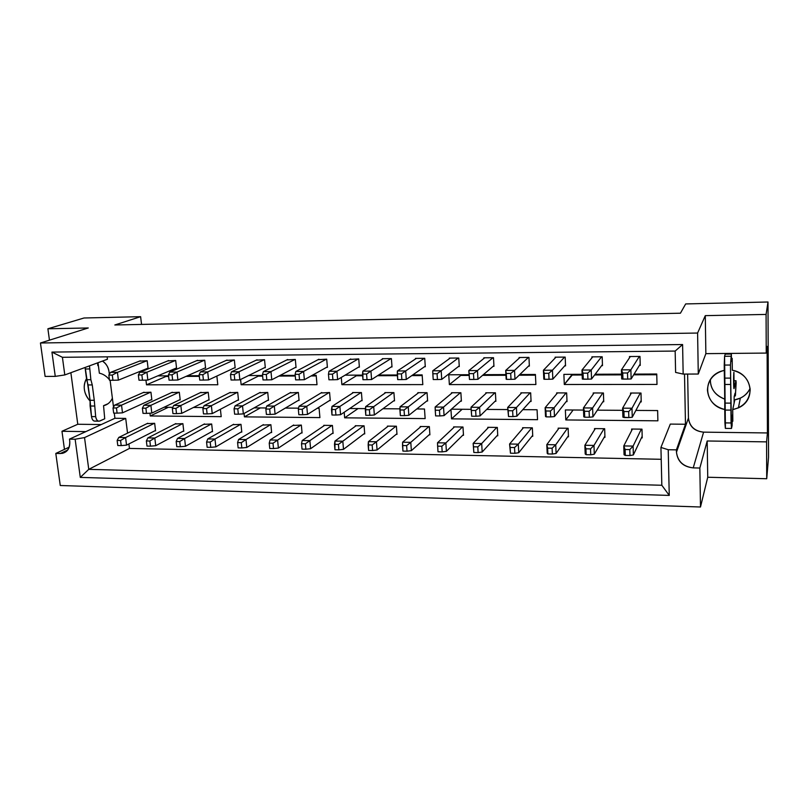 <?xml version="1.0" encoding="UTF-8"?>
<svg xmlns="http://www.w3.org/2000/svg" width="809" height="809" viewBox="0 0 809 809"><rect width="100%" height="100%" fill="white"/><g stroke="black" fill="none" stroke-linecap="round" stroke-linejoin="round"><path stroke-width="1.21" d="M768.55 457.206L766.72 478.736L707.733 477.249L700.493 507L60.26 485.501L700.493 507L699.846 468.037L693.222 467.885L703.587 432.148L767.428 432.946L766.578 441.876L766.72 478.736L768.55 457.206L768.004 302L685.678 303.931L680.42 313.214L685.678 303.931L768.004 302L768.55 457.206M114.827 324.975L680.42 313.214L114.827 324.975L140.624 316.673L84.015 317.998L47.893 328.778L88.272 327.969L40.45 342.996L697.601 333.045L705.286 315.641L766.083 314.428L768.004 302L766.083 314.428L766.234 353.078L767.104 346.394L767.428 432.946L767.104 346.394L766.234 353.078L705.863 353.644L698.278 374.031L697.601 333.045L40.45 342.996L45.102 376.418L55.265 376.377L45.102 376.418L40.45 342.996L88.272 327.969L47.893 328.778L84.015 317.998L140.624 316.673L114.827 324.975M734.825 399.808C741.661 398.604 746.758 394.822 750.115 388.431C748.092 392.729 744.836 395.955 740.346 398.109L734.825 399.808L732.711 409.607L732.823 421.246L732.064 421.236L732.115 425.473L732.216 416.817L732.752 413.945L732.064 421.236L732.823 421.246L732.711 409.607L734.825 399.808M710.383 379.613L710.353 380.837C710.939 389.594 715.722 395.692 724.722 399.12C715.025 395.136 710.241 388.633 710.383 379.613M687.63 374.071L688.449 418.031C689.561 426.434 694.607 431.136 703.587 432.148C694.476 431.248 689.44 426.545 688.449 418.031L676.466 452.18C677.568 461.565 683.16 466.803 693.222 467.885C683.292 466.682 677.709 461.443 676.466 452.18L688.449 418.031L687.63 374.071M731.417 358.387L732.185 358.377L732.307 370.239C743.249 372.898 749.205 379.492 750.186 390.009C749.346 400.495 743.522 407.028 732.711 409.607L738.415 407.867C756.89 399.777 752.107 373.384 732.307 370.239L732.185 358.377L731.417 358.387L731.366 354.049L731.417 358.387M724.763 409.496C714.165 406.674 708.391 400.162 707.44 389.978C708.077 379.765 713.7 373.222 724.298 370.34L721.001 371.24C701.1 378.137 704.406 405.805 724.763 409.496M725.218 354.099L731.366 354.049L730.466 365.031L731.073 422.965L731.538 428.244L732.115 425.473L731.467 428.457L730.466 365.031L731.366 354.049L725.218 354.099L724.581 356.284L725.218 354.099M684.515 374.082L685.476 424.24L676.415 449.865L676.466 452.18L676.415 449.865L668.224 449.723L669.255 495.411L80.283 477.391L75.136 439.226L69.483 439.125L69.746 441.047C70.049 448.712 66.894 452.878 60.27 453.536L55.801 453.434L60.26 485.501L55.801 453.434L62.293 453.374C67.713 451.948 70.191 447.842 69.746 441.047L69.483 439.125L75.136 439.226L80.283 477.391L88.757 469.341L84.53 437.588L75.136 439.226L84.53 437.588L125.708 418.395L114.929 418.283L69.483 439.125L114.929 418.283L114.271 413.106L114.929 418.283L125.708 418.395L127.549 433.139L125.708 418.395L84.53 437.588L88.757 469.341L80.283 477.391L669.255 495.411L668.224 449.723L676.415 449.865L685.476 424.24L684.515 374.082M113.513 407.109L110.105 380.281L113.513 407.109M109.346 374.274L108.993 371.523L109.346 374.274M67.622 450.057L60.27 453.536L67.622 450.057M101.256 424.553L77.775 424.26L61.969 431.268L85.835 431.622L61.969 431.268L64.457 449.379L61.969 431.268L77.775 424.26L70.868 372.706L77.775 424.26L101.256 424.553M69.19 447.155L55.801 453.434L69.19 447.155M49.46 340.164L47.893 328.778L49.46 340.164M97.586 363.433L98.111 363.433L99.365 373.202C103.067 373.9 106.424 376.074 109.427 379.714C106.485 376.114 103.127 373.94 99.365 373.202L98.111 363.433L97.515 362.887L97.869 365.638L97.586 363.433M112.38 398.22C110.378 402.407 107.435 404.894 103.552 405.673L104.725 418.789L103.552 405.673C107.486 404.844 110.428 402.366 112.38 398.22M90.082 401.021C86.826 397.553 84.925 393.7 84.389 389.473C83.853 385.63 84.561 382.02 86.512 378.663C82.569 386.267 83.752 393.72 90.082 401.021M107.435 359.236L64.801 374.941L55.265 376.377L64.801 374.941L62.414 357.295L51.938 352.097L55.265 376.377L51.938 352.097L682.594 344.543L683.16 374.082L698.278 374.031L683.16 374.082L682.594 344.543L675.161 351.066L675.606 372.413L683.16 374.082L675.606 372.413L675.161 351.066L62.414 357.295L675.161 351.066L682.594 344.543L51.938 352.097L62.414 357.295L64.801 374.941L107.435 359.236L107.132 356.84L107.435 359.236M705.863 353.644L705.286 315.641L697.601 333.045L698.278 374.031L705.863 353.644L766.234 353.078L766.083 314.428L705.286 315.641L705.863 353.644M102.46 361.067C106.262 363.787 108.436 367.266 108.993 371.523C108.113 366.71 105.939 363.231 102.46 361.067M128.904 443.949L129.46 448.429L661.216 459.3L129.46 448.429L88.757 469.341L661.833 485.269L669.255 495.411L661.833 485.269L88.757 469.341L129.46 448.429L128.904 443.949M670.307 424.088L685.476 424.24L670.307 424.088L660.933 447.438L668.224 449.723L660.933 447.438L661.833 485.269L660.933 447.438L670.307 424.088M216.863 376.054L217.793 384.76L146.51 384.821L145.944 380.119L146.51 384.821L217.793 384.76L216.863 376.054M157.765 375.872L168.565 375.831L157.765 375.872M187.455 375.76L199.267 375.72L187.455 375.76M221.201 416.655L150.252 415.968L149.918 413.197L150.252 415.968L221.201 416.655L220.412 409.293L221.201 416.655M164.005 407.281L172.823 407.332L164.005 407.281M193.462 407.473L203.322 407.534L193.462 407.473M316.177 375.285L317.007 384.69L241.133 384.74L240.597 379.482L241.133 384.74L317.007 384.69L316.177 375.285L312.264 375.295L316.177 375.285M248.606 375.538L262.571 375.487L248.606 375.538M280.116 375.416L295.224 375.366L280.116 375.416M319.919 417.596L244.419 416.868L244.075 413.47L244.419 416.868L319.919 417.596L319.1 408.312L319.919 417.596M254.117 407.878L266.181 407.958L254.117 407.878M285.355 408.08L298.592 408.171L285.355 408.08M317.219 408.292L319.1 408.312L317.219 408.292M422.156 374.891L422.814 384.609L341.883 384.669L341.277 377.439L341.883 384.669L422.814 384.609L422.156 374.891L412.762 374.931L422.156 374.891M345.069 375.174L362.594 375.113L345.069 375.174M378.561 375.052L397.361 374.982L378.561 375.052M425.14 418.597L344.654 417.828L344.189 412.266L344.654 417.828L425.14 418.597L424.482 409.01L425.14 418.597M349.731 408.515L365.456 408.616L349.731 408.515M382.92 408.737L399.959 408.848L382.92 408.737M416.807 408.96L424.482 409.01L416.807 408.96M535.416 374.476L535.882 384.528L449.369 384.588L448.752 374.8L469.058 374.719L448.752 374.8L449.369 384.588L535.882 384.528L535.416 374.476L519.813 374.537L535.416 374.476M483.367 374.668L505.918 374.587L483.367 374.668M537.54 419.679L451.543 418.85L450.957 409.576L451.543 418.85L537.54 419.679L537.075 409.758L537.54 419.679M451.392 409.192L471.121 409.324L451.392 409.192M486.725 409.425L507.759 409.566L486.725 409.425M522.806 409.667L537.075 409.758L522.806 409.667M656.746 374.021L656.999 384.437L564.298 384.497L563.883 374.365L582.146 374.304L563.883 374.365L564.298 384.497L656.999 384.437L656.746 374.021L634.084 374.112L656.746 374.021M595.151 374.254L621.555 374.152L595.151 374.254M657.879 420.822L565.784 419.942L565.37 409.951L583.511 410.072L565.37 409.951L565.784 419.942L657.879 420.822L657.636 410.557L657.879 420.822M597.355 410.163L622.677 410.325L597.355 410.163M635.874 410.416L657.636 410.557L635.874 410.416M148.098 368.459L147.218 368.459L148.098 368.459L147.177 360.743L148.098 368.459M139.451 361.138L147.177 360.743L139.451 361.138M151.849 399.838L151.01 399.838L151.849 399.838L150.939 392.213L151.849 399.838M143.254 392.557L150.939 392.213L143.254 392.557M155.561 430.863L154.762 430.843L155.561 430.863L154.661 423.319L155.561 430.863M147.005 423.613L154.661 423.319L147.005 423.613M176.574 368.277L175.695 368.287L176.574 368.277L175.684 360.49L176.574 368.277M167.807 360.905L175.684 360.49L167.807 360.905M180.195 399.959L179.355 399.959L180.195 399.959L179.315 392.264L180.195 399.959M171.478 392.618L179.315 392.264L171.478 392.618M183.764 431.268L182.965 431.258L183.764 431.268L182.895 423.663L183.764 431.268M175.108 423.967L182.895 423.663L175.108 423.967M205.587 368.105L204.707 368.105L205.587 368.105L204.738 360.238L205.587 368.105M196.708 360.662L204.738 360.238L196.708 360.662M209.066 400.081L208.237 400.081L209.066 400.081L208.226 392.314L209.066 400.081M200.248 392.689L208.226 392.314L200.248 392.689M212.504 431.682L211.705 431.672L212.504 431.682L211.675 424.007L212.504 431.682M203.737 424.331L211.675 424.007L203.737 424.331M235.166 367.923L234.286 367.923L235.166 367.923L234.347 359.985L235.166 367.923M226.166 360.42L234.347 359.985L226.166 360.42M238.503 400.202L237.664 400.202L238.503 400.202L237.694 392.365L238.503 400.202M229.554 392.759L237.694 392.365L229.554 392.759M241.79 432.107L240.991 432.097L241.79 432.107L240.991 424.351L241.79 432.107M232.901 424.695L240.991 424.351L232.901 424.695M265.322 367.731L264.442 367.741L265.322 367.731L264.533 359.712L265.322 367.731M256.2 360.187L264.533 359.712L256.2 360.187M268.497 400.334L267.668 400.334L268.497 400.334L267.728 392.416L268.497 400.334M259.436 392.83L267.728 392.416L259.436 392.83M271.642 432.542L270.843 432.522L271.642 432.542L270.884 424.715L271.642 432.542M262.632 425.079L270.884 424.715L262.632 425.079M296.064 367.549L295.184 367.549L296.064 367.549L295.315 359.449L296.064 367.549M286.811 359.934L295.315 359.449L286.811 359.934M299.087 400.465L298.248 400.455L299.087 400.465L298.349 392.466L299.087 400.465M289.895 392.911L298.349 392.466L289.895 392.911M302.07 432.977L301.261 432.967L302.07 432.977L301.342 425.079L302.07 432.977M292.939 425.473L301.342 425.079L292.939 425.473M327.412 367.347L326.533 367.357L327.412 367.347L326.705 359.176L327.412 367.347M318.028 359.692L326.705 359.176L318.028 359.692M330.264 400.597L329.435 400.586L330.264 400.597L329.576 392.517L330.264 400.597M320.951 392.992L329.576 392.517L320.951 392.992M333.096 433.422L332.287 433.412L333.096 433.422L332.408 425.453L333.096 433.422M323.833 425.878L323.782 425.342L332.408 425.453L323.782 425.342L323.833 425.878M359.388 367.155L358.518 367.155L359.388 367.155L358.731 358.893L359.388 367.155M349.882 359.439L358.731 358.893L349.882 359.439M362.078 400.728L361.239 400.728L362.078 400.728L361.421 392.567L362.078 400.728M352.623 393.073L352.582 392.557L361.421 392.567L352.582 392.557L352.623 393.073M364.728 433.887L363.919 433.877L364.728 433.887L364.08 425.827L364.728 433.887M355.333 426.292L355.293 425.726L364.08 425.827L355.293 425.726L355.333 426.292M392.011 366.952L391.141 366.962L392.011 366.952L391.394 358.609L392.011 366.952M382.364 359.196L382.323 358.69L391.394 358.609L382.323 358.69L382.364 359.196M394.519 400.87L393.68 400.859L394.519 400.87L393.912 392.628L394.519 400.87M384.932 393.174L384.892 392.608L393.912 392.628L384.892 392.608L384.932 393.174M396.997 434.352L396.188 434.342L396.997 434.352L396.39 426.212L396.997 434.352M387.471 426.717L387.42 426.11L396.39 426.212L387.42 426.11L387.471 426.717M425.301 366.75L424.432 366.75L425.301 366.75L424.725 358.316L425.301 366.75M415.513 358.943L415.472 358.397L424.725 358.316L415.472 358.397L415.513 358.943M427.617 401.001L426.788 401.001L427.617 401.001L427.051 392.689L427.617 401.001M417.899 393.275L417.849 392.668L427.051 392.689L417.849 392.668L417.899 393.275M429.903 434.827L429.094 434.817L429.903 434.827L429.346 426.606L429.903 434.827M420.245 427.162L420.205 426.505L429.346 426.606L420.205 426.505L420.245 427.162M459.279 366.538L458.41 366.548L459.279 366.538L458.754 358.023L459.279 366.538M449.349 358.7L449.308 358.104L458.754 358.023L449.308 358.104L449.349 358.7M461.393 401.153L460.564 401.143L461.393 401.153L460.877 392.739L461.393 401.153M451.533 393.386L451.493 392.729L460.877 392.739L451.493 392.729L451.533 393.386M463.496 435.313L462.687 435.303L463.496 435.313L462.981 427.01L463.496 435.313M453.687 427.627L453.647 426.899L462.981 427.01L453.647 426.899L453.687 427.627M493.955 366.325L493.096 366.325L493.955 366.325L493.49 357.72L493.955 366.325M483.883 358.468L483.843 357.8L493.49 357.72L483.843 357.8L483.883 358.468M495.877 401.294L495.047 401.294L495.877 401.294L495.411 392.8L495.877 401.294M485.865 393.518L485.825 392.78L495.411 392.8L485.825 392.78L485.865 393.518M497.768 435.808L496.959 435.798L497.768 435.808L497.313 427.425L497.768 435.808M487.827 428.123L487.776 427.314L497.313 427.425L487.776 427.314L487.827 428.123M529.369 366.103L528.52 366.113L529.369 366.103L528.955 357.406L529.369 366.103M519.145 358.235L519.105 357.497L528.955 357.406L519.105 357.497L519.145 358.235M531.078 401.446L530.239 401.436L531.078 401.446L530.664 392.861L531.078 401.446M520.915 393.67L520.875 392.84L530.664 392.861L520.875 392.84L520.915 393.67M532.757 436.314L531.948 436.304L532.757 436.314L532.342 427.84L532.757 436.314M522.665 428.639L522.614 427.728L532.342 427.84L522.614 427.728L522.665 428.639M565.542 365.88L564.682 365.89L565.542 365.88L565.178 357.093L565.542 365.88M555.156 358.033L555.116 357.184L565.178 357.093L555.116 357.184L555.156 358.033M567.018 401.598L566.189 401.588L567.018 401.598L566.654 392.921L567.018 401.598M556.703 393.852L556.663 392.901L566.654 392.921L556.663 392.901L556.703 393.852M568.474 436.83L567.665 436.82L568.474 436.83L568.12 428.274L568.474 436.83M558.23 429.205L558.19 428.153L568.12 428.274L558.19 428.153L558.23 429.205M602.483 365.658L601.633 365.658L602.483 365.658L602.179 356.769L602.483 365.658M591.935 357.851L591.895 356.86L602.179 356.769L591.895 356.86L591.935 357.851M603.726 401.749L602.897 401.749L603.726 401.749L603.423 392.982L603.726 401.749M593.26 394.084L593.219 392.962L603.423 392.982L593.219 392.962L593.26 394.084M604.96 437.356L604.141 437.345L604.96 437.356L604.657 428.709L604.96 437.356M594.554 429.822L594.514 428.588L604.657 428.709L594.514 428.588L594.554 429.822M640.232 365.425L639.383 365.425L640.232 365.425L639.98 356.435L640.232 365.425M629.513 357.74L629.483 356.526L639.98 356.435L629.483 356.526L629.513 357.74M641.234 401.911L640.404 401.901L641.234 401.911L640.991 393.043L641.234 401.911M630.595 394.398L630.555 393.032L640.991 393.043L630.555 393.032L630.595 394.398M642.215 437.902L641.406 437.881L642.215 437.902L641.982 429.154L642.215 437.902M631.657 430.55L631.617 429.033L641.982 429.154L631.617 429.033L631.657 430.55M642.174 436.263L633.366 454.951L642.174 436.263M632.426 429.043L623.779 445.931L633.103 446.093L641.304 429.154L633.103 446.093L633.366 454.951L633.103 446.093L629.796 449.602L629.978 455.538L633.366 454.951L629.978 455.538L629.796 449.602L625.114 449.521L625.296 455.447L629.978 455.538L625.296 455.447L625.114 449.521L623.779 445.931L624.052 454.769L625.296 455.447L624.052 454.769L623.779 445.931L632.426 429.043M625.114 449.521L629.796 449.602L633.103 446.093L623.779 445.931L625.114 449.521M141.555 324.419L140.624 316.673L141.555 324.419M108.032 403.731L103.552 405.673L108.032 403.731M98.374 365.446L97.869 365.638L98.374 365.446M89.506 365.84L90.861 379.704L92.266 384.932L94.269 400.293L95.674 416.635C96.362 420.083 97.727 421.55 99.78 421.024L104.725 418.789L99.204 421.196C97.414 421.267 96.241 419.75 95.674 416.635L94.269 400.293L92.266 384.932L90.861 379.704L89.506 365.84M95.624 420.973C93.561 421.499 92.186 420.043 91.498 416.595L90.082 400.273L85.157 367.448L85.248 368.985L89.455 368.955L85.248 368.985L86.654 379.714L90.861 379.704L86.654 379.714L88.07 384.932L92.266 384.932L88.07 384.932L90.082 400.273L94.269 400.293L90.082 400.273L90.102 406.007L94.289 406.037L90.102 406.007L91.498 416.595L95.674 416.635L91.498 416.595C92.064 419.709 93.247 421.226 95.047 421.145L98.617 421.186M97.818 365.183L98.334 365.183L97.818 365.183M155.51 430.469L126.548 445.142L125.597 437.548L154.357 423.319L125.597 437.548L118.781 437.426L125.597 437.548L120.561 440.511L125.597 437.548L126.548 445.142L121.208 445.597L126.548 445.142L155.51 430.469M147.764 423.238L118.781 437.426L147.764 423.238M117.78 445.526L117.143 440.45L118.781 437.426L117.143 440.45L120.561 440.511L121.208 445.597L120.561 440.511L117.143 440.45L117.78 445.526L121.208 445.597L117.78 445.526M151.809 399.474L122.503 412.833L151.809 399.474M144.053 392.203L114.686 405.107L121.532 405.147L150.676 392.213L121.532 405.147L122.503 412.833L121.532 405.147L116.456 407.989L117.103 413.136L122.503 412.833L117.103 413.136L116.456 407.989L113.007 407.958L113.665 413.106L117.103 413.136L113.665 413.106L113.007 407.958L114.686 405.107L144.053 392.203M113.007 407.958L116.456 407.989L121.532 405.147L114.686 405.107L113.007 407.958M148.057 368.125L118.397 380.129L148.057 368.125M140.311 360.804L110.54 372.383L117.426 372.352L146.955 360.743L117.426 372.352L118.397 380.129L117.426 372.352L112.289 375.063L112.947 380.27L118.397 380.129L112.947 380.27L112.289 375.063L108.831 375.073L109.498 380.281L112.947 380.27L109.498 380.281L108.831 375.073L110.54 372.383L140.311 360.804M108.831 375.073L112.289 375.063L117.426 372.352L110.54 372.383L108.831 375.073M183.724 430.853L155.732 445.698L183.724 430.853M175.866 423.572L147.855 437.922L154.812 438.033L182.581 423.653L154.812 438.033L155.732 445.698L154.812 438.033L149.857 441.026L150.474 446.163L155.732 445.698L150.474 446.163L149.857 441.026L146.368 440.966L146.985 446.093L150.474 446.163L146.985 446.093L146.368 440.966L147.855 437.922L175.866 423.572M146.368 440.966L149.857 441.026L154.812 438.033L147.855 437.922L146.368 440.966M180.144 399.575L151.819 413.086L180.144 399.575M172.287 392.254L143.901 405.279L150.889 405.319L179.032 392.264L150.889 405.319L151.819 413.086L150.889 405.319L145.883 408.191L146.52 413.389L151.819 413.086L146.52 413.389L145.883 408.191L142.384 408.171L143.011 413.359L146.52 413.389L143.011 413.359L142.384 408.171L143.901 405.279L172.287 392.254M142.384 408.171L145.883 408.191L150.889 405.319L143.901 405.279L142.384 408.171M176.534 367.933L147.865 380.068L176.534 367.933M168.666 360.551L139.896 372.241L146.925 372.201L175.442 360.49L146.925 372.201L147.865 380.068L146.925 372.201L141.868 374.941L142.505 380.21L147.865 380.068L142.505 380.21L141.868 374.941L138.349 374.961L138.986 380.21L142.505 380.21L138.986 380.21L138.349 374.961L139.896 372.241L168.666 360.551M138.349 374.961L141.868 374.941L146.925 372.201L139.896 372.241L138.349 374.961M212.464 431.248L185.483 446.275L212.464 431.248M204.495 423.916L177.515 438.417L184.604 438.539L211.341 423.997L184.604 438.539L185.483 446.275L184.604 438.539L179.729 441.562L180.326 446.75L185.483 446.275L180.326 446.75L179.729 441.562L176.17 441.502L176.767 446.679L180.326 446.75L176.767 446.679L176.17 441.502L177.515 438.417L204.495 423.916M176.17 441.502L179.729 441.562L184.604 438.539L177.515 438.417L176.17 441.502M209.025 399.686L181.722 413.348L209.025 399.686M201.047 392.304L173.702 405.461L180.832 405.501L207.923 392.314L180.832 405.501L181.722 413.348L180.832 405.501L175.907 408.403L176.514 413.652L181.722 413.348L176.514 413.652L175.907 408.403L172.337 408.373L172.944 413.621L176.514 413.652L172.944 413.621L172.337 408.373L173.702 405.461L201.047 392.304M172.337 408.373L175.907 408.403L180.832 405.501L173.702 405.461L172.337 408.373M205.547 367.731L177.919 379.997L205.547 367.731M197.568 360.298L169.85 372.089L177.009 372.049L204.475 360.238L177.009 372.049L177.919 379.997L177.009 372.049L172.044 374.82L172.651 380.139L177.919 379.997L172.651 380.139L172.044 374.82L168.444 374.84L169.061 380.149L172.651 380.139L169.061 380.149L168.444 374.84L169.85 372.089L197.568 360.298M168.444 374.84L172.044 374.82L177.009 372.049L169.85 372.089L168.444 374.84M241.749 431.652L215.831 446.871L241.749 431.652M233.67 424.27L207.751 438.923L214.982 439.044L240.637 424.351L214.982 439.044L215.831 446.871L214.982 439.044L210.198 442.108L210.775 447.347L215.831 446.871L210.775 447.347L210.198 442.108L206.568 442.048L207.144 447.276L210.775 447.347L207.144 447.276L206.568 442.048L207.751 438.923L233.67 424.27M206.568 442.048L210.198 442.108L214.982 439.044L207.751 438.923L206.568 442.048M238.453 399.788L212.231 413.601L238.453 399.788M230.363 392.345L204.101 405.643L211.371 405.683L237.361 392.365L211.371 405.683L212.231 413.601L211.371 405.683L206.538 408.616L207.114 413.915L212.231 413.601L207.114 413.915L206.538 408.616L202.887 408.596L203.474 413.884L207.114 413.915L203.474 413.884L202.887 408.596L204.101 405.643L230.363 392.345M202.887 408.596L206.538 408.616L211.371 405.683L204.101 405.643L202.887 408.596M235.126 367.539L208.57 379.927L235.126 367.539M227.026 360.045L200.399 371.938L207.701 371.907L234.064 359.985L207.701 371.907L208.57 379.927L207.701 371.907L202.826 374.698L203.413 380.068L208.57 379.927L203.413 380.068L202.826 374.698L199.156 374.709L199.742 380.078L203.413 380.068L199.742 380.078L199.156 374.709L200.399 371.938L227.026 360.045M199.156 374.709L202.826 374.698L207.701 371.907L200.399 371.938L199.156 374.709M271.602 432.057L246.785 447.468L271.602 432.057M263.4 424.624L238.604 439.449L245.976 439.57L270.499 424.705L245.976 439.57L246.785 447.468L245.976 439.57L241.284 442.665L241.83 447.953L246.785 447.468L241.83 447.953L241.284 442.665L237.583 442.594L238.129 447.883L241.83 447.953L238.129 447.883L237.583 442.594L238.604 439.449L263.4 424.624M237.583 442.594L241.284 442.665L245.976 439.57L238.604 439.449L237.583 442.594M268.457 399.889L243.347 413.874L268.457 399.889M260.235 392.395L235.106 405.835L242.518 405.875L267.374 392.416L242.518 405.875L243.347 413.874L242.518 405.875L237.785 408.838L238.342 414.188L243.347 413.874L238.342 414.188L237.785 408.838L234.064 408.808L234.62 414.157L238.342 414.188L234.62 414.157L234.064 408.808L235.106 405.835L260.235 392.395M234.064 408.808L237.785 408.838L242.518 405.875L235.106 405.835L234.064 408.808M265.281 367.326L239.848 379.846L265.281 367.326M257.05 359.783L231.566 371.786L239.019 371.746L264.23 359.722L239.019 371.746L239.848 379.846L239.019 371.746L234.236 374.567L234.792 379.997L239.848 379.846L234.792 379.997L234.236 374.567L230.494 374.587L231.061 380.008L234.792 379.997L231.061 380.008L230.494 374.587L231.566 371.786L257.05 359.783M230.494 374.587L234.236 374.567L239.019 371.746L231.566 371.786L230.494 374.587M302.02 432.461L278.377 448.075L302.02 432.461M293.697 424.988L270.075 439.975L277.598 440.106L300.948 425.069L277.598 440.106L278.377 448.075L277.598 440.106L273.007 443.231L273.523 448.57L278.377 448.075L273.523 448.57L273.007 443.231L269.225 443.16L269.751 448.499L273.523 448.57L269.751 448.499L269.225 443.16L270.075 439.975L293.697 424.988M269.225 443.16L273.007 443.231L277.598 440.106L270.075 439.975L269.225 443.16M299.037 399.99L275.09 414.147L299.037 399.99M290.694 392.456L266.748 406.027L274.312 406.067L297.975 392.466L274.312 406.067L275.09 414.147L274.312 406.067L269.67 409.061L270.196 414.471L275.09 414.147L270.196 414.471L269.67 409.061L265.868 409.03L266.404 414.441L270.196 414.471L266.404 414.441L265.868 409.03L266.748 406.027L290.694 392.456M265.868 409.03L269.67 409.061L274.312 406.067L266.748 406.027L265.868 409.03M296.023 367.114L271.773 379.775L296.023 367.114M287.66 359.509L263.37 371.624L270.985 371.594L294.982 359.449L270.985 371.594L271.773 379.775L270.985 371.594L266.292 374.446L266.828 379.927L271.773 379.775L266.828 379.927L266.292 374.446L262.47 374.456L263.016 379.927L266.828 379.927L263.016 379.927L262.47 374.456L263.37 371.624L287.66 359.509M262.47 374.456L266.292 374.446L270.985 371.594L263.37 371.624L262.47 374.456M333.045 432.876L310.605 448.702L333.045 432.876M324.601 425.352L302.192 440.521L309.867 440.642L331.983 425.443L309.867 440.642L310.605 448.702L309.867 440.642L305.377 443.807L305.873 449.207L310.605 448.702L305.873 449.207L305.377 443.807L301.524 443.736L302.02 449.126L305.873 449.207L302.02 449.126L301.524 443.736L302.192 440.521L324.601 425.352M301.524 443.736L305.377 443.807L309.867 440.642L302.192 440.521L301.524 443.736M330.224 400.091L307.501 414.43L330.224 400.091M321.749 392.507L299.037 406.219L306.763 406.26L329.182 392.517L306.763 406.26L307.501 414.43L306.763 406.26L302.222 409.283L302.718 414.754L307.501 414.43L302.718 414.754L302.222 409.283L298.339 409.263L298.845 414.724L302.718 414.754L298.845 414.724L298.339 409.263L299.037 406.219L321.749 392.507M298.339 409.263L302.222 409.283L306.763 406.26L299.037 406.219L298.339 409.263M327.372 366.892L304.356 379.704L327.372 366.892M318.877 359.247L295.841 371.473L303.608 371.432L326.34 359.176L303.608 371.432L304.356 379.704L303.608 371.432L299.027 374.314L299.532 379.846L304.356 379.704L299.532 379.846L299.027 374.314L295.123 374.324L295.629 379.856L299.532 379.846L295.629 379.856L295.123 374.324L295.841 371.473L318.877 359.247M295.123 374.324L299.027 374.314L303.608 371.432L295.841 371.473L295.123 374.324M364.677 433.3L343.501 449.339L364.677 433.3M356.102 425.736L334.966 441.067L342.814 441.198L363.635 425.827L342.814 441.198L343.501 449.339L342.814 441.198L338.425 444.394L338.89 449.844L343.501 449.339L338.89 449.844L338.425 444.394L334.481 444.323L334.956 449.774L338.89 449.844L334.956 449.774L334.966 441.067L356.102 425.736M334.481 444.323L338.425 444.394L342.814 441.198L334.966 441.067L334.481 444.323M362.027 400.192L340.579 414.714L362.027 400.192M353.422 392.557L331.993 406.411L339.881 406.462L360.996 392.567L339.881 406.462L340.579 414.714L339.881 406.462L335.452 409.516L335.927 415.047L340.579 414.714L335.927 415.047L335.452 409.516L331.498 409.496L331.963 415.007L335.927 415.047L331.963 415.007L331.993 406.411L353.422 392.557M331.498 409.496L335.452 409.516L339.881 406.462L331.993 406.411L331.498 409.496M359.348 366.659L337.626 379.623L359.348 366.659M350.722 358.963L328.99 371.301L336.918 371.26L358.336 358.893L336.918 371.26L337.626 379.623L336.918 371.26L332.448 374.173L332.924 379.775L337.626 379.623L332.924 379.775L332.448 374.173L328.464 374.193L328.939 379.785L332.924 379.775L328.939 379.785L328.464 374.193L328.99 371.301L350.722 358.963M328.464 374.193L332.448 374.173L336.918 371.26L328.99 371.301L328.464 374.193M396.946 433.715L377.085 449.986L396.946 433.715M388.239 426.121L368.429 441.633L376.438 441.765L395.925 426.212L376.438 441.765L377.085 449.986L376.438 441.765L372.17 445.001L372.595 450.512L377.085 449.986L372.595 450.512L372.17 445.001L368.146 444.93L368.58 450.431L372.595 450.512L368.58 450.431L368.429 441.633L388.239 426.121M368.146 444.93L372.17 445.001L376.438 441.765L368.429 441.633L368.146 444.93M394.479 400.283L374.355 414.997L394.479 400.283M385.731 392.618L365.648 406.624L373.707 406.664L393.457 392.628L373.707 406.664L374.355 414.997L373.707 406.664L369.389 409.758L369.834 415.341L374.355 414.997L369.834 415.341L369.389 409.758L365.344 409.728L365.789 415.3L369.834 415.341L365.789 415.3L365.648 406.624L385.731 392.618M365.344 409.728L369.389 409.758L373.707 406.664L365.648 406.624L365.344 409.728M391.971 366.426L371.594 379.542L391.971 366.426M383.203 358.68L362.837 371.139L370.937 371.098L390.98 358.609L370.937 371.098L371.594 379.542L370.937 371.098L366.578 374.041L367.023 379.694L371.594 379.542L367.023 379.694L366.578 374.041L362.503 374.051L362.958 379.704L367.023 379.694L362.958 379.704L362.837 371.139L383.203 358.68M362.503 374.051L366.578 374.041L370.937 371.098L362.837 371.139L362.503 374.051M429.862 434.13L411.377 450.653L429.862 434.13M421.014 426.515L402.599 442.21L410.78 442.341L428.851 426.606L410.78 442.341L411.377 450.653L410.78 442.341L406.624 445.617L407.028 451.179L411.377 450.653L407.028 451.179L406.624 445.617L402.518 445.547L402.922 451.098L407.028 451.179L402.922 451.098L402.599 442.21L421.014 426.515M402.518 445.547L406.624 445.617L410.78 442.341L402.599 442.21L402.518 445.547M427.577 400.374L408.848 415.3L427.577 400.374M418.698 392.668L400.02 406.826L408.252 406.876L426.576 392.678L408.252 406.876L408.848 415.3L408.252 406.876L404.055 410.001L404.46 415.644L408.848 415.3L404.46 415.644L404.055 410.001L399.919 409.971L400.334 415.604L404.46 415.644L400.334 415.604L400.02 406.826L418.698 392.668M399.919 409.971L404.055 410.001L408.252 406.876L400.02 406.826L399.919 409.971M425.261 366.174L406.29 379.461L425.261 366.174M416.352 358.387L397.401 370.967L405.683 370.927L424.28 358.326L405.683 370.927L406.29 379.461L405.683 370.927L401.446 373.9L401.861 379.613L406.29 379.461L401.861 379.613L401.446 373.9L397.29 373.91L397.704 379.623L401.861 379.613L397.704 379.623L397.401 370.967L416.352 358.387M397.29 373.91L401.446 373.9L405.683 370.927L397.401 370.967L397.29 373.91M463.446 434.554L446.396 451.331L463.446 434.554M454.456 426.909L437.497 442.796L445.85 442.938L462.465 427.01L445.85 442.938L446.396 451.331L445.85 442.938L441.825 446.244L442.189 451.867L446.396 451.331L442.189 451.867L441.825 446.244L437.629 446.174L438.003 451.786L442.189 451.867L438.003 451.786L437.497 442.796L454.456 426.909M437.629 446.174L441.825 446.244L445.85 442.938L437.497 442.796L437.629 446.174M461.352 400.455L444.08 415.604L461.352 400.455M452.332 392.729L435.131 407.038L443.534 407.089L460.382 392.739L443.534 407.089L444.08 415.604L443.534 407.089L439.459 410.244L439.833 415.947L444.08 415.604L439.833 415.947L439.459 410.244L435.242 410.214L435.616 415.907L439.833 415.947L435.616 415.907L435.131 407.038L452.332 392.729M435.242 410.214L439.459 410.244L443.534 407.089L435.131 407.038L435.242 410.214M459.239 365.911L441.734 379.381L459.239 365.911M450.178 358.094L432.724 370.795L441.178 370.755L458.268 358.023L441.178 370.755L441.734 379.381L441.178 370.755L437.072 373.748L437.447 379.532L441.734 379.381L437.447 379.532L437.072 373.748L432.825 373.768L433.209 379.542L437.447 379.532L433.209 379.542L432.724 370.795L450.178 358.094M432.825 373.768L437.072 373.748L441.178 370.755L432.724 370.795L432.825 373.768M497.717 434.959L482.174 452.029L497.717 434.959M488.596 427.324L473.154 443.393L481.689 443.534L496.756 427.415L481.689 443.534L482.174 452.029L481.689 443.534L477.785 446.892L478.119 452.575L482.174 452.029L478.119 452.575L477.785 446.892L473.498 446.811L473.831 452.484L478.119 452.575L473.831 452.484L473.154 443.393L473.831 452.484L473.154 443.393L488.596 427.324M473.498 446.811L477.785 446.892L481.689 443.534L473.154 443.393L473.498 446.811M495.836 400.516L480.081 415.907L495.836 400.516M486.664 392.79L471 407.251L479.585 407.311L494.875 392.8L479.585 407.311L480.081 415.907L479.585 407.311L475.652 410.497L475.985 416.261L480.081 415.907L475.985 416.261L475.652 410.497L471.334 410.466L471.677 416.231L475.985 416.261L471.677 416.231L471 407.251L471.677 416.231L471 407.251L486.664 392.79M471.334 410.466L475.652 410.497L479.585 407.311L471 407.251L471.334 410.466M493.925 365.628L477.957 379.3L493.925 365.628M484.712 357.79L468.816 370.613L477.452 370.573L492.974 357.72L477.452 370.573L477.957 379.3L477.452 370.573L473.477 373.606L473.821 379.451L477.957 379.3L473.821 379.451L473.477 373.606L469.139 373.627L469.483 379.461L473.821 379.451L469.483 379.461L468.816 370.613L469.483 379.461L468.816 370.613L484.712 357.79M469.139 373.627L473.477 373.606L477.452 370.573L468.816 370.613L469.139 373.627M532.706 435.353L518.741 452.737L532.706 435.353M523.433 427.739L509.579 444.01L518.296 444.151L531.766 427.84L518.296 444.151L518.741 452.737L518.296 444.151L514.534 447.539L514.837 453.293L518.741 452.737L514.837 453.293L514.534 447.539L510.155 447.468L510.459 453.202L514.837 453.293L510.459 453.202L509.579 444.01L510.459 453.202L509.579 444.01L523.433 427.739M510.155 447.468L514.534 447.539L518.296 444.151L509.579 444.01L510.155 447.468M531.028 400.566L516.87 416.231L531.028 400.566M521.714 392.84L507.658 407.473L516.435 407.534L530.097 392.861L516.435 407.534L516.87 416.231L516.435 407.534L512.633 410.76L512.936 416.584L516.87 416.231L512.936 416.584L512.633 410.76L508.224 410.729L508.527 416.544L512.936 416.584L508.527 416.544L507.658 407.473L508.527 416.544L507.658 407.473L521.714 392.84M508.224 410.729L512.633 410.76L516.435 407.534L507.658 407.473L508.224 410.729M529.339 365.314L514.989 379.209L529.339 365.314M519.965 357.487L505.706 370.431L514.534 370.391L528.408 357.416L514.534 370.391L514.989 379.209L514.534 370.391L510.701 373.455L511.005 379.36L514.989 379.209L511.005 379.36L510.701 373.455L506.262 373.475L506.576 379.37L511.005 379.36L506.576 379.37L505.706 370.431L506.171 379.229L505.706 370.431L519.965 357.487M506.262 373.475L510.701 373.455L514.534 370.391L505.706 370.431L506.262 373.475M568.434 435.717L556.107 453.455L568.434 435.717M558.999 428.163L546.803 444.637L555.722 444.788L567.514 428.264L555.722 444.788L556.107 453.455L555.722 444.788L552.102 448.216L552.365 454.021L556.107 453.455L552.365 454.021L552.102 448.216L547.622 448.135L547.885 453.94L552.365 454.021L547.885 453.94L546.803 444.637L547.197 453.283L547.885 453.94L547.197 453.283L546.803 444.637L558.999 428.163M547.622 448.135L552.102 448.216L555.722 444.788L546.803 444.637L547.622 448.135M566.978 400.586L554.478 416.554L566.978 400.586M557.492 392.901L545.124 407.706L554.094 407.756L566.057 392.921L554.094 407.756L554.478 416.554L554.094 407.756L550.444 411.023L550.707 416.918L554.478 416.554L550.707 416.918L550.444 411.023L545.933 410.992L546.206 416.878L550.707 416.918L546.206 416.878L545.124 407.706L545.519 416.473L546.206 416.878L545.519 416.473L545.124 407.706L557.492 392.901M545.933 410.992L550.444 411.023L554.094 407.756L545.124 407.706L545.933 410.992M565.501 364.98L552.84 379.118L565.501 364.98M555.975 357.173L543.415 370.249L552.446 370.198L564.591 357.093L552.446 370.198L552.84 379.118L552.446 370.198L548.765 373.303L549.028 379.279L552.84 379.118L549.028 379.279L548.765 373.303L544.224 373.323L544.497 379.29L549.028 379.279L544.497 379.29L543.415 370.249L543.82 379.138L544.497 379.29L543.82 379.138L543.415 370.249L555.975 357.173M544.224 373.323L548.765 373.303L552.446 370.198L543.415 370.249L544.224 373.323M604.91 436.041L594.302 454.193L604.91 436.041M595.323 428.598L584.867 445.274L593.978 445.425L604.02 428.699L593.978 445.425L594.302 454.193L593.978 445.425L590.519 448.904L590.732 454.779L594.302 454.193L590.732 454.779L590.519 448.904L585.928 448.823L586.161 454.688L590.732 454.779L586.161 454.688L585.928 448.823L584.867 445.274L585.2 454.021L586.161 454.688L585.2 454.021L584.867 445.274L595.323 428.598M585.928 448.823L590.519 448.904L593.978 445.425L584.867 445.274L585.928 448.823M603.686 400.546L592.936 416.878L603.686 400.546M594.049 392.972L583.431 407.938L592.603 407.989L602.796 392.982L592.603 407.989L592.936 416.878L592.603 407.989L589.114 411.296L589.336 417.252L592.936 416.878L589.336 417.252L589.114 411.296L584.502 411.265L584.725 417.211L589.336 417.252L584.725 417.211L584.502 411.265L583.431 407.938L583.774 416.807L584.725 417.211L583.774 416.807L583.431 407.938L594.049 392.972M584.502 411.265L589.114 411.296L592.603 407.989L583.431 407.938L584.502 411.265M602.442 364.586L591.551 379.027L591.217 370.006L601.562 356.779L591.217 370.006L581.974 370.057L591.217 370.006L587.688 373.141L591.217 370.006L591.551 379.027L587.91 379.188L591.551 379.027L602.442 364.586M592.754 356.85L581.974 370.057L592.754 356.85M582.328 379.057L581.974 370.057L582.328 379.057L583.269 379.199L583.046 373.161L581.974 370.057L583.046 373.161L587.688 373.141L587.91 379.188L587.688 373.141L583.046 373.161L583.269 379.199L587.91 379.188L582.328 379.057M641.193 400.425L632.254 417.222L631.991 408.232L640.324 393.043L631.991 408.232L622.606 408.171L631.991 408.232L628.664 411.569L631.991 408.232L632.254 417.222L628.846 417.596L632.254 417.222L641.193 400.425M631.384 393.032L622.606 408.171L631.384 393.032M622.89 417.141L622.606 408.171L622.89 417.141L624.123 417.555L623.941 411.538L622.606 408.171L623.941 411.538L628.664 411.569L628.846 417.596L628.664 411.569L623.941 411.538L624.123 417.555L628.846 417.596L622.89 417.141M640.192 364.101L631.141 378.936L630.868 369.814L639.322 356.445L630.868 369.814L621.423 369.865L630.868 369.814L627.511 372.989L630.868 369.814L631.141 378.936L627.693 379.097L631.141 378.936L640.192 364.101M630.332 356.526L621.423 369.865L630.332 356.526M621.706 378.966L621.423 369.865L621.706 378.966L622.94 379.108L622.758 373L621.423 369.865L622.758 373L627.511 372.989L627.693 379.097L627.511 372.989L622.758 373L622.94 379.108L627.693 379.097L621.706 378.966M573.126 410.001L565.784 419.942L573.126 410.001M656.756 374.739L633.649 374.82L656.756 374.739M621.575 374.87L594.615 374.961L621.575 374.87M582.167 375.002L572.226 375.042L564.298 384.497L572.196 374.334L572.226 375.042L582.167 375.002M462.141 409.263L451.543 418.85L462.141 409.263M535.447 375.164L519.105 375.224L535.447 375.164M505.959 375.275L482.568 375.356L505.959 375.275M469.099 375.396L460.796 375.427L449.369 384.588L460.796 375.427L460.756 374.749L460.796 375.427L469.099 375.396M358.084 408.565L344.654 417.828L358.084 408.565M422.197 375.568L411.801 375.598L422.197 375.568M397.411 375.649L377.53 375.72L397.411 375.649M362.644 375.77L356.354 375.791L341.883 384.669L356.354 375.791L356.304 375.133L356.354 375.791L362.644 375.77M260.316 407.918L244.419 416.868L260.316 407.918M316.238 375.932L311.091 375.952L316.238 375.932M295.275 376.003L278.872 376.064L295.275 376.003M262.642 376.124L258.263 376.134L241.133 384.74L258.263 376.134L258.202 375.497L258.263 376.134L262.642 376.124M168.312 407.301L150.252 415.968L168.312 407.301M216.883 376.286L216.367 376.286L216.883 376.286M199.338 376.347L186.04 376.387L199.338 376.347M168.636 376.448L165.966 376.458L146.51 384.821L165.966 376.458L165.885 375.841L165.966 376.458L168.636 376.448M693.222 467.885L699.846 468.037L707.187 440.986L766.578 441.876L767.428 432.946L703.587 432.148L693.222 467.885M707.187 440.986L707.733 477.249L766.72 478.736L766.578 441.876L707.187 440.986L699.846 468.037L700.493 507L707.733 477.249L707.187 440.986M734.532 395.176L735.27 395.176L735.057 393.184L734.168 396.572L734.076 403.236L734.168 396.572L735.037 393.255L735.421 395.399L736.15 382.819L735.968 380.776L734.076 388.421L733.915 372.261C733.419 374.152 733.51 389.695 734.026 388.563L735.968 380.776L733.581 380.776L735.988 380.715L735.482 394.893L735.3 395.965L734.329 395.965L735.3 395.965L735.27 395.176L734.532 395.166M731.649 361.259L731.589 360.511L732.216 361.249L731.649 361.259M725.42 428.173L724.581 356.284L730.78 356.223L724.581 356.284L724.237 365.071L730.466 365.031L724.237 365.071L724.389 378.127L730.598 378.106L724.389 378.127L724.551 384.467L730.749 384.467L724.551 384.467L724.773 403.094L730.952 403.125L724.773 403.094L724.763 410.072L730.942 410.102L724.763 410.072L724.915 422.895L731.073 422.965L724.915 422.895L725.349 428.386L731.407 428.457M732.782 416.817L732.216 416.817L732.782 416.817M62.293 453.374L66.237 451.503M733.581 380.726L735.988 380.715M738.415 407.867L740.346 398.109"/></g></svg>
